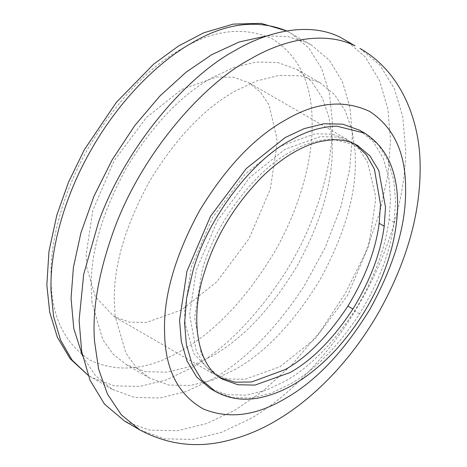 <?xml version="1.0" encoding="UTF-8"?>
<svg xmlns="http://www.w3.org/2000/svg" width="467" height="467" viewBox="0 0 467 467"><rect width="100%" height="100%" fill="white"/><g stroke="black" fill="none" stroke-linecap="round" stroke-linejoin="round"><path stroke-width="0.35" stroke-dasharray="2.33 1.75" d="M267.346 35.825L287.929 36.607L306.726 42.509L311.156 44.85L329.428 60.266L342.48 81.824L350.005 107.708L352.351 135.903L349.567 169.696L340.606 207.669L325.131 247.656L303.737 286.785C274.707 330.502 244.031 361.411 211.709 379.513L186.094 391.585L159.901 398.007L134.694 397.47L112.197 389.332L95.157 375.305L82.531 355.93M185.247 324.273L184.582 311.647L191.283 267.212L212.532 217.581L244.889 174.36L280.019 146.34L315.149 133.796L332.247 134.152L347.506 139.656L358.977 149.049L367.511 162.008L375.281 194.821L375.462 201.446L368.761 245.881L347.506 295.512L315.149 338.733L280.019 366.753L244.889 379.297L227.797 378.941L212.538 373.437L193.764 353.519L185.247 324.273M181.57 89.501L216.7 76.956L233.792 77.312L249.051 82.817L260.522 92.209L269.062 105.163L276.826 137.981L277.007 144.607L270.305 189.042L249.051 238.672L216.7 281.893L181.57 309.913L146.434 322.458L129.341 322.102L114.082 316.597L95.315 296.673L86.792 267.428L86.126 254.807L92.828 210.372L114.082 160.741L146.434 117.521L181.57 89.501M220.19 377.745L217.558 376.338L205.159 365.871L196.303 351.248L189.602 314.548L196.303 270.113L217.558 220.482L249.915 177.262L285.045 149.242L320.175 136.697L337.267 137.053L352.527 142.558L355.06 144.134M359.631 130.252L373.337 141.822L383.121 157.986L388.772 177.396L390.529 198.545L389.081 219.484C385.246 248.969 373.728 279.476 354.511 310.999C332.65 344.138 309.493 367.558 285.045 381.253L265.851 390.301L246.214 395.117L227.324 394.726L210.454 388.643M344.92 39.73L365.147 56.805L379.595 80.668L387.931 109.325L390.529 140.544L387.931 174.763L379.595 213.045L365.147 253.593L344.92 294.017L320.023 331.751L292.132 364.534L263.149 390.897L234.813 410.254L206.472 423.616L177.489 430.726L149.592 430.142L124.695 421.158M91.993 302.651L91.153 286.709C90.738 251.421 102.506 211.814 126.458 167.887C152.522 125.185 180.939 95.186 211.709 77.901L233.64 67.557L256.079 62.053L277.672 62.502L296.954 69.455L311.442 81.322L322.224 97.685L329.042 117.398L332.037 139.137L332.259 147.502C332.673 182.795 320.905 222.403 296.954 266.324C270.889 309.031 242.472 339.024 211.709 356.315L189.771 366.653L167.332 372.158L145.739 371.709L126.464 364.756L113.072 354.091L102.752 339.597L91.993 302.651M115.098 315.996L114.257 300.048C113.843 264.76 125.611 225.152 149.568 181.231C175.627 138.524 204.044 108.525 234.813 91.24L256.751 80.902L279.19 75.397L300.783 75.847L320.058 82.799L334.547 94.661L345.329 111.029L352.147 130.737L355.142 152.475L355.369 160.846C355.784 196.134 344.01 235.742 320.058 279.663C293.994 322.37 265.583 352.369 234.813 369.654L212.876 379.992L190.437 385.497L168.844 385.047L149.568 378.095L136.177 367.436L125.856 352.935L115.098 315.996M286.726 30.95L291.064 33.245L308.775 48.008L321.646 68.532L329.369 93.219L332.218 120.247C333.852 161.629 317.379 222.806 283.644 275.186C254.614 318.897 223.938 349.806 191.616 367.914L166.018 379.98L139.843 386.402L114.648 385.876L92.162 377.762L88.006 375.153M217.558 376.338L222.584 379.239L210.185 368.772L201.33 354.149L194.628 317.449L202.24 269.92C216.081 220.693 256.967 169.503 290.065 152.143C303.994 143.906 318.103 139.575 332.381 139.137L357.553 145.459L352.527 142.558M364.657 133.153L378.358 144.717L388.147 160.887L393.792 180.297L395.555 201.446L394.107 222.385C390.272 251.871 378.749 282.377 359.537 313.9C337.67 347.039 314.513 370.459 290.065 384.154L270.872 393.202L251.24 398.018L232.344 397.627L215.48 391.539M394.107 222.385L389.081 219.484M359.537 313.9L354.511 310.999M359.993 48.434L379.904 65.141L394.259 88.426L402.706 116.417L405.601 149.242C406.097 191.12 390.967 249.693 359.993 302.721C329.556 356.058 286.399 398.45 249.88 418.957L221.545 432.314L192.556 439.424L164.664 438.84L139.767 429.856M181.57 350.513C148.92 369.882 118.589 373.186 90.58 360.425C64.639 343.91 51.446 316.725 51.008 278.875L50.967 275.11C50.547 239.985 63.238 190.863 89.22 146.387C117.45 100.125 148.237 67.627 181.57 48.901C214.213 29.526 244.545 26.222 272.553 38.989C298.495 55.503 311.687 82.688 312.125 120.539L312.166 124.304C312.586 159.422 299.896 208.551 273.919 253.026C245.683 299.289 214.902 331.786 181.57 350.513M112.255 389.367L88.018 375.194M311.156 44.85L286.767 30.945M347.506 139.656L249.051 82.817M212.538 373.437L114.082 316.597M320.058 82.799L296.954 69.455M126.464 364.756L149.568 378.095"/><path stroke-width="0.7" d="M82.531 355.93L73.78 328.546L71.06 298.308L73.407 267.398L80.931 232.829L93.984 196.204L112.255 159.685L134.741 125.605L159.936 95.992L186.111 72.187L211.709 54.697L239.25 41.942L267.346 35.825M355.06 144.134L366.373 154.828L374.411 169.171L380.482 204.348L379.175 223.29C375.707 249.968 365.282 277.567 347.897 306.089C328.114 336.071 307.163 357.261 285.045 369.654L251.544 381.983L235.105 382.193L220.19 377.745M285.045 137.642L304.239 128.594L323.87 123.778L342.766 124.169L359.631 130.252L364.657 133.153L336.835 126.166C321.051 126.65 305.459 131.443 290.065 140.544C253.482 159.732 208.294 216.309 192.994 270.72L186.578 298.501L184.582 323.252L186.345 344.395L191.99 363.811L201.773 379.975L215.48 391.539L210.454 388.643L196.753 377.073L186.963 360.909L181.319 341.5L179.556 320.35L186.963 271.239L210.454 216.384L246.214 168.61L285.045 137.642M124.695 421.158L104.474 404.083L90.026 380.22L81.696 351.563L79.092 320.35L83.704 274.263L98.566 222.041C125.308 147.537 185.738 76.979 234.813 50.64C269.412 30.209 309.942 22.218 340.011 37.138L355.083 45.842C325.009 30.915 284.485 38.907 249.88 59.338C200.81 85.683 140.374 156.235 113.639 230.739C98.479 273.107 92.11 309.983 94.544 341.371L98.578 368.994L107.428 394.008L121.268 414.772L139.767 429.856M88.006 375.153L72.046 360.063L60.512 340.005L53.582 316.392L51.008 290.766L50.967 286.709C50.512 248.888 64.183 195.982 92.162 148.086C119.651 99.909 158.634 61.621 191.616 43.098C225.333 23.07 257.008 19.007 286.633 30.91L286.726 30.95M384.195 226.191C380.728 252.869 370.302 280.469 352.924 308.991C333.134 338.972 312.184 360.162 290.065 372.555L254.935 385.1L237.843 384.738L222.584 379.239C197.681 367.085 189.059 319.3 204.418 272.384C215.234 236.944 234.498 205.06 262.197 176.748C276.312 163.117 290.351 153.205 304.315 147.017C313.217 142.709 323.327 140.287 334.652 139.756C343.134 139.686 350.77 141.589 357.553 145.459L369.952 155.92L378.807 170.548L385.508 207.249L384.195 226.191L379.175 223.29M352.924 308.991L347.897 306.089M164.781 338.587L164.489 329.048C164.075 293.761 175.843 254.153 199.8 210.232C225.859 167.525 254.276 137.526 285.045 120.241C315.494 102.18 343.7 99.249 369.66 111.438C393.611 127.193 405.589 152.744 405.589 188.102L405.601 189.847C406.01 225.135 394.241 264.742 370.29 308.664C344.226 351.371 315.815 381.37 285.045 398.655C256.004 415.904 228.754 419.343 203.303 408.964C179.439 395.45 166.602 371.995 164.781 338.587M124.707 421.164L139.773 429.862C166.935 444.421 195.416 448.203 225.217 441.21C243.622 436.896 260.872 429.862 276.972 420.113C297.181 408.14 316.527 392.175 335.014 372.217C351.838 353.939 366.694 333.467 379.589 310.788C406.88 261.322 420.399 213.477 420.154 167.256C420.399 122.05 401.999 72.338 359.993 48.434M88.018 375.194L70.126 358.697L57.313 337.168L49.683 312.143L46.846 284.987L48.942 251.503L56.816 215.176L68.486 182.288L84.258 149.849L116.306 102.384L153.637 64.189L178.487 46.023L203.775 32.789L233.156 24.121L261.012 23.35L286.767 30.945M215.48 391.539C229.583 399.215 245.023 401.124 261.789 397.277C286.931 391.609 311.787 375.62 336.363 349.316C355.469 328.056 370.413 304.566 381.206 278.846C391.544 254.416 397.02 230.278 397.621 206.426C397.948 171.809 386.956 147.379 364.657 133.153"/></g></svg>
